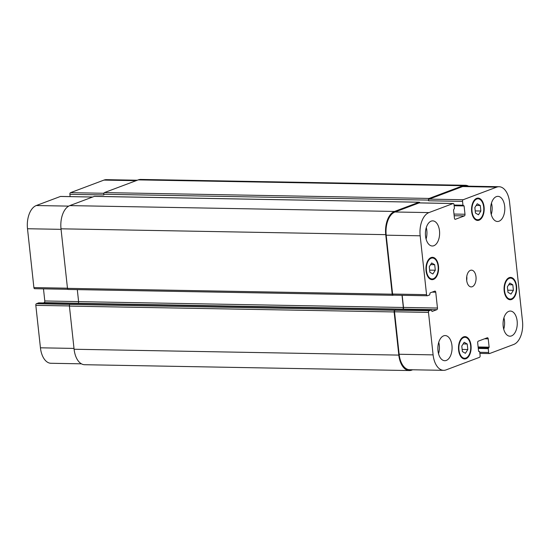 <?xml version="1.0" encoding="UTF-8"?>
<svg xmlns="http://www.w3.org/2000/svg" width="550" height="550" viewBox="0 0 550 550"><rect width="100%" height="100%" fill="white"/><g stroke="black" fill="none" stroke-linecap="round" stroke-linejoin="round"><path stroke-width="0.82" d="M480.281 205.494L480.879 211.014L478.466 214.796L475.447 213.056L474.849 207.536L477.263 203.754L480.281 205.494L476.204 205.425M480.879 211.014L475.214 210.911M434.692 264.701L435.297 270.222L432.877 274.003L429.866 272.264L429.261 266.743L431.681 262.969L434.692 264.701L430.616 264.632M435.297 270.222L429.632 270.119M467.218 344.004L467.816 349.525L465.403 353.306L462.385 351.567L461.787 346.053L464.2 342.272L467.218 344.004L463.141 343.936M467.816 349.525L462.151 349.422M512.806 284.797L513.404 290.317L510.984 294.099L507.973 292.359L507.375 286.839L509.788 283.058L512.806 284.797L508.723 284.728M513.404 290.317L507.739 290.214M438.103 266.296A10.471 5.926 91 0 0 432.465 258.012A10.471 5.926 91 0 0 426.36 268.379A10.471 5.926 91 0 0 432.094 278.96A10.471 5.926 91 0 0 438.103 266.296M438.487 266.152A11.172 6.318 -89 0 1 432.08 279.654A11.172 6.318 -89 0 1 425.961 268.373A11.172 6.318 -89 0 1 432.479 257.317A11.172 6.318 -89 0 1 438.487 266.152M483.684 207.089A10.471 5.926 91 0 0 478.053 198.804A10.471 5.926 91 0 0 471.941 209.172A10.471 5.926 91 0 0 477.675 219.746A10.471 5.926 91 0 0 483.684 207.089M484.076 206.944A11.172 6.318 -89 0 1 477.661 220.447A11.172 6.318 -89 0 1 471.549 209.165A11.172 6.318 -89 0 1 478.067 198.103A11.172 6.318 -89 0 1 484.076 206.944M516.209 286.392A10.471 5.926 91 0 0 510.579 278.107A10.471 5.926 91 0 0 504.467 288.475A10.471 5.926 91 0 0 510.201 299.049A10.471 5.926 91 0 0 516.209 286.392M516.594 286.248A11.172 6.318 -89 0 1 510.187 299.75A11.172 6.318 -89 0 1 504.068 288.468A11.172 6.318 -89 0 1 510.586 277.406A11.172 6.318 -89 0 1 516.594 286.248M470.621 345.599A10.471 5.926 91 0 0 464.991 337.315A10.471 5.926 91 0 0 458.879 347.683A10.471 5.926 91 0 0 464.612 358.263A10.471 5.926 91 0 0 470.621 345.599M471.013 345.455A11.172 6.318 -89 0 1 464.599 358.957A11.172 6.318 -89 0 1 458.487 347.676A11.172 6.318 -89 0 1 465.004 336.621A11.172 6.318 -89 0 1 471.013 345.455M438.742 342.32A12.568 7.109 -89 0 1 439.292 345.283A12.568 7.109 -89 0 1 438.536 353.726M451.956 345.51A12.568 7.109 -89 0 1 444.744 360.704A12.568 7.109 -89 0 1 437.862 348.012A12.568 7.109 -89 0 1 445.197 335.569A12.568 7.109 -89 0 1 451.956 345.51M517.138 321.001A12.568 7.109 -89 0 1 509.933 336.194A12.568 7.109 -89 0 1 503.051 323.503A12.568 7.109 -89 0 1 510.379 311.066A12.568 7.109 -89 0 1 517.138 321.001M503.924 317.811A12.568 7.109 -89 0 1 504.474 320.774A12.568 7.109 -89 0 1 503.717 329.216M491.466 203.108A12.568 7.109 -89 0 1 492.016 206.071A12.568 7.109 -89 0 1 491.26 214.514M504.68 206.298A12.568 7.109 -89 0 1 497.468 221.492A12.568 7.109 -89 0 1 490.586 208.801A12.568 7.109 -89 0 1 497.922 196.357A12.568 7.109 -89 0 1 504.68 206.298M439.491 230.808A12.568 7.109 -89 0 1 432.286 246.001A12.568 7.109 -89 0 1 425.404 233.303A12.568 7.109 -89 0 1 432.733 220.866A12.568 7.109 -89 0 1 439.491 230.808M426.277 227.617A12.568 7.109 -89 0 1 426.828 230.581A12.568 7.109 -89 0 1 426.071 239.023M522.5 321.262A19.553 11.055 -89 0 1 513.714 344.465L489.576 353.54A1.396 0.791 -89 0 1 489.404 353.567A1.396 0.791 -89 0 1 488.654 352.467L488.242 348.638L489.129 347.167L488.221 338.841A1.396 0.791 91 0 0 487.472 337.734A1.396 0.791 91 0 0 487.3 337.769L478.301 341.151A1.396 0.791 91 0 0 477.668 342.808L478.576 351.141L479.703 351.849L480.116 355.671A1.396 0.791 -89 0 1 479.49 357.328L446.043 369.909A19.553 11.055 -89 0 1 443.616 370.336A19.553 11.055 -89 0 1 433.104 354.874L428.491 312.407A1.396 0.791 -89 0 1 429.117 310.75L431.358 309.918L432.032 311.486L436.837 309.691A1.396 0.791 91 0 0 437.463 308.034L435.744 292.194A1.396 0.791 91 0 0 434.995 291.094A1.396 0.791 91 0 0 434.816 291.122L430.086 292.903L429.66 294.91L427.487 295.728A1.396 0.791 -89 0 1 427.309 295.762A1.396 0.791 -89 0 1 426.559 294.656L420.166 235.799A19.553 11.055 -89 0 1 428.952 212.596L453.09 203.528A1.396 0.791 -89 0 1 453.262 203.493A1.396 0.791 -89 0 1 454.011 204.6L454.431 208.423L453.537 209.894L454.444 218.226A1.396 0.791 91 0 0 455.194 219.326A1.396 0.791 91 0 0 455.366 219.299L464.372 215.909A1.396 0.791 91 0 0 464.998 214.252L464.09 205.927L462.962 205.212L462.55 201.389A1.396 0.791 -89 0 1 463.176 199.732L496.623 187.158A19.553 11.055 -89 0 1 499.049 186.725A19.553 11.055 -89 0 1 509.561 202.187L522.5 321.262M475.991 276.781A8.381 4.737 -89 0 1 471.185 286.907A8.381 4.737 -89 0 1 466.592 278.444A8.381 4.737 -89 0 1 471.487 270.153A8.381 4.737 -89 0 1 475.991 276.781M81.427 363.825L50.951 363.275A19.553 11.055 -89 0 1 40.439 347.813L35.819 305.346A1.396 0.791 -89 0 1 36.451 303.683L38.761 302.871M43.347 302.94L44.172 302.631A1.396 0.791 91 0 0 44.797 300.974L43.484 288.853M34.815 288.668A1.396 0.791 -89 0 1 34.643 288.695A1.396 0.791 -89 0 1 33.894 287.588L27.5 228.738A19.553 11.055 -89 0 1 36.286 205.535L60.424 196.46A1.396 0.791 -89 0 1 60.596 196.433A1.396 0.791 -89 0 1 60.768 196.467M70.132 196.604L69.884 194.329A1.396 0.791 -89 0 1 70.51 192.672L103.957 180.091A19.553 11.055 -89 0 1 106.384 179.664L137.328 180.221M466.689 280.411A8.381 4.737 91 0 0 466.778 276.616A8.381 4.737 91 0 0 466.764 276.485M499.049 186.725L465.08 186.113A19.553 11.055 -89 0 0 462.653 186.546L429.206 199.121A1.396 0.791 -89 0 0 428.581 200.778L428.505 200.097A1.396 0.791 -89 0 1 429.131 198.44L462.969 185.714A19.553 11.055 -89 0 1 465.396 185.288L140.669 179.444A19.553 11.055 91 0 0 138.243 179.877L104.404 192.596A1.396 0.791 91 0 0 103.778 194.253L103.854 194.934L69.884 194.329M94.662 196.398A1.396 0.791 91 0 0 94.49 196.357A1.396 0.791 91 0 0 94.318 196.391L69.795 205.611A19.553 11.055 91 0 0 61.009 228.814L67.478 288.351A1.396 0.791 91 0 0 68.227 289.451A1.396 0.791 91 0 0 68.399 289.424M77.302 289.616L78.609 301.641A1.396 0.791 -89 0 1 77.983 303.298L402.71 309.141A1.396 0.791 91 0 0 403.342 307.484L402.016 295.302M36.451 303.683L70.029 304.446A1.396 0.791 91 0 0 69.403 306.103L74.092 349.25A19.553 11.055 91 0 0 84.604 364.712L409.331 370.556A19.553 11.055 -89 0 1 398.819 355.094L394.13 311.939A1.396 0.791 -89 0 1 394.756 310.282L429.117 310.75M443.616 370.336L409.647 369.724A19.553 11.055 -89 0 1 399.135 354.262L394.522 311.795A1.396 0.791 -89 0 1 395.147 310.138M402.71 309.141L402.868 309.086A1.396 0.791 91 0 0 403.494 307.423L402.181 295.309M393.518 295.116A1.396 0.791 -89 0 1 393.339 295.151A1.396 0.791 -89 0 1 392.59 294.044L386.196 235.187A19.553 11.055 -89 0 1 394.982 211.991L419.121 202.916A1.396 0.791 -89 0 1 419.293 202.881A1.396 0.791 -89 0 1 419.464 202.923M465.396 185.288A19.553 11.055 -89 0 1 468.572 186.175M393.429 295.151L393.126 295.261A1.396 0.791 -89 0 1 392.954 295.295A1.396 0.791 -89 0 1 392.205 294.188L385.736 234.651A19.553 11.055 -89 0 1 394.522 211.447L419.045 202.228A1.396 0.791 -89 0 1 419.217 202.201A1.396 0.791 -89 0 1 419.884 202.895M412.672 369.779L411.757 370.123A19.553 11.055 -89 0 1 409.331 370.556M74.002 348.411L40.439 347.813M69.389 305.944L35.819 305.346M78.609 301.579L44.797 300.974M78.1 303.243L44.172 302.631M67.458 288.193L33.894 287.588M61.064 229.343L27.5 228.738M68.709 206.119L36.286 205.535M92.586 197.038L60.424 196.46M103.874 193.27L70.51 192.672M136.125 180.675L103.957 180.091M479.751 352.303L488.654 352.467M484.619 338.772L488.221 338.841M399.135 354.262L433.104 354.874M394.522 311.795L428.491 312.407M402.868 309.086L436.837 309.691M403.494 307.423L437.463 308.034M432.135 292.132L435.744 292.194M392.59 294.044L426.559 294.656M386.196 235.187L420.166 235.799M394.982 211.991L428.952 212.596M419.121 202.916L453.09 203.528M455.022 219.292L455.366 219.299M454.169 215.731L464.372 215.909M453.991 214.06L464.998 214.252M429.206 199.121L463.176 199.732M428.581 200.778L462.55 201.389M462.653 186.546L496.623 187.158M138.243 179.877L462.969 185.714M104.404 192.596L429.131 198.44M103.778 194.253L428.505 200.097M454.059 205.054L462.962 205.212M454.107 205.473L463.196 205.638M454.135 205.748L464.09 205.927M94.318 196.391L419.045 202.228M69.795 205.611L394.522 211.447M61.009 228.814L385.736 234.651M67.478 288.351L392.205 294.188M78.609 301.641L403.342 307.484M38.624 302.871L431.289 309.932M70.029 304.446L394.756 310.282M69.403 306.103L394.13 311.939M74.092 349.25L398.819 355.094M478.651 351.409L479.332 351.423M478.122 346.974L489.129 347.167M478.197 347.641L488.874 347.834M478.211 347.793L488.489 347.978M478.287 348.459L488.242 348.638M429.894 278.919L432.094 278.96M430.272 257.971L432.465 258.012M475.475 219.711L477.675 219.746M475.853 198.763L478.053 198.804M508.001 299.014L510.201 299.049M508.379 278.066L510.579 278.107M462.419 358.222L464.612 358.263M462.791 337.274L464.991 337.315M34.643 288.695L67.87 289.293M60.596 196.433L92.675 197.01M479.868 353.396L489.404 353.567M393.339 295.151L427.309 295.762M419.293 202.881L453.262 203.493M463.265 205.652L454.107 205.487M419.217 202.201L94.49 196.357M392.954 295.295L68.227 289.451M431.358 309.918L38.693 302.857M479.401 351.409L478.644 351.395"/></g></svg>
